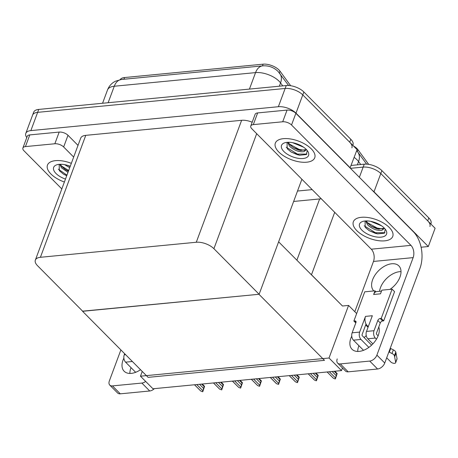 <?xml version="1.0" encoding="UTF-8"?>
<svg xmlns="http://www.w3.org/2000/svg" width="458" height="458" viewBox="0 0 458 458"><rect width="100%" height="100%" fill="white"/><g stroke="black" fill="none" stroke-linecap="round" stroke-linejoin="round"><path stroke-width="0.69" d="M353.341 145.873A11.948 5.662 20.4 0 1 357 148.61A11.948 5.662 20.4 0 1 358.013 149.783L368.673 164.359M356.656 313.57L348.572 305.423L342.487 306.013L311.48 274.754A13.271 6.292 -159.6 0 0 309.969 273.42M342.487 306.013L278.624 241.83M359.37 177.309L363.165 167.101L350.462 168.326L363.165 167.101A13.271 6.292 20.4 0 1 380.798 173.542L435.1 228.279L428.31 246.536L421.091 247.234M372.182 190.225A13.271 6.292 20.4 0 1 374.009 191.799L428.31 246.536M297.511 191.038L312.184 189.623M321.373 198.881A13.271 6.292 -159.6 0 0 319.65 198.944L293.641 201.451M341.502 370.585L329.021 358.001L140.474 376.195L152.955 388.779L341.502 370.585L342.475 367.98M140.474 376.195L142.243 371.444M329.021 358.001L348.572 305.423M82.629 311.165L258.953 294.282L324.482 360.337L148.111 377.358L82.577 311.303M120.196 79.652A11.948 5.662 20.4 0 1 124.565 77.545L263.121 64.172A11.948 5.662 20.4 0 1 278.985 69.971A11.948 5.662 20.4 0 1 279.998 71.145L290.658 85.72M26.764 137.6A13.271 6.292 20.4 0 1 25.791 133.404L32.581 115.147A13.271 6.292 20.4 0 1 37.648 112.347L285.151 88.463A13.271 6.292 20.4 0 1 302.778 94.903L357.085 149.64L350.055 167.92M25.791 133.404A13.271 6.292 20.4 0 1 30.863 130.599L278.361 106.72A13.271 6.292 20.4 0 1 295.988 113.16L350.296 167.897M259.119 294.265L213.909 248.694A13.271 6.292 -159.6 0 0 196.282 242.253L40.418 257.293A13.271 6.292 -159.6 0 0 35.352 260.098A13.271 6.292 -159.6 0 0 37.533 265.714L82.749 311.285L259.119 294.265L301.896 179.25M252.181 122.223A13.271 6.292 -159.6 0 0 241.629 120.305L85.772 135.345A13.271 6.292 -159.6 0 0 80.705 138.15L35.352 260.098M351.206 165.441L364.253 164.182L363.165 167.101A13.271 6.292 20.4 0 1 380.798 173.542L427.726 220.848A13.271 6.292 20.4 0 1 429.913 226.464M364.253 164.182A13.271 6.292 20.4 0 1 381.88 170.622L428.814 217.928A13.271 6.292 20.4 0 1 430.995 223.544L430.835 223.979M352.82 145.341L352.981 144.905A13.271 6.292 20.4 0 0 350.799 139.289L303.866 91.984A13.271 6.292 20.4 0 0 286.239 85.543L38.735 109.422A13.271 6.292 20.4 0 0 33.669 112.227L32.581 115.147A13.271 6.292 20.4 0 1 37.648 112.347L285.151 88.463A13.271 6.292 20.4 0 1 302.778 94.903L349.712 142.209A13.271 6.292 20.4 0 1 351.893 147.825M196.74 384.554L202.923 390.788L202.505 391.733L200.736 391L194.553 384.766M201.606 384.085L204.211 386.707L203.587 388.384L199.516 384.285M204.554 386.409L202.785 391.705M194.501 384.766L200.736 391M202.923 390.788L203.587 388.384M365.69 324.957L368.026 327.315M357.727 351.452A17.696 10.883 135.2 0 1 358.912 345.67M364.156 337.632A17.696 10.883 135.2 0 1 366.251 335.628M378.783 326.972A17.696 10.883 135.2 0 1 374.386 342.143A17.696 10.883 135.2 0 1 359.152 351.395A17.696 10.883 135.2 0 1 352.019 349.254A17.696 10.883 135.2 0 1 351.755 336.143M278.796 152.004A21.016 9.961 -159.6 0 0 299.486 161.886A21.016 9.961 -159.6 0 0 314.738 157.758A21.016 9.961 -159.6 0 0 311.28 148.867A21.016 9.961 -159.6 0 0 290.59 138.986A21.016 9.961 -159.6 0 0 275.344 143.108A21.016 9.961 -159.6 0 0 278.796 152.004A21.016 9.961 20.4 0 1 275.344 143.108A21.016 9.961 20.4 0 1 290.59 138.986A21.016 9.961 20.4 0 1 311.28 148.867A21.016 9.961 20.4 0 1 314.738 157.758A21.016 9.961 20.4 0 1 299.486 161.886A21.016 9.961 20.4 0 1 278.796 152.004M356.811 230.637A21.016 9.961 -159.6 0 0 377.507 240.524A21.016 9.961 -159.6 0 0 392.752 236.397A21.016 9.961 -159.6 0 0 389.3 227.506A21.016 9.961 -159.6 0 0 368.61 217.624A21.016 9.961 -159.6 0 0 353.358 221.746A21.016 9.961 -159.6 0 0 356.811 230.637A21.016 9.961 20.4 0 1 353.358 221.746A21.016 9.961 20.4 0 1 368.61 217.624A21.016 9.961 20.4 0 1 389.3 227.506A21.016 9.961 20.4 0 1 392.752 236.397A21.016 9.961 20.4 0 1 377.507 240.524A21.016 9.961 20.4 0 1 356.811 230.637M253.308 124.61L282.712 121.771L287.057 110.086A6.635 3.149 20.4 0 1 295.874 113.309L413.328 231.696A26.547 16.728 84.5 0 1 419.923 268.468L384.754 363.028A6.635 4.082 135.2 0 1 377.592 369.005L369.726 361.076A6.635 4.082 -44.8 0 0 376.894 355.105L413.145 257.619L373.482 261.444A8.851 5.576 84.5 0 0 371.283 249.192L251.866 128.818A6.635 3.149 -159.6 0 1 250.772 126.013A6.635 3.149 -159.6 0 1 253.308 124.61L257.654 112.926L287.057 110.086M250.772 126.013L255.117 114.328A6.635 3.149 20.4 0 1 257.654 112.926M379.556 291.317A17.696 10.883 135.2 0 1 401.025 271.634M337.225 358.935A6.635 4.082 -44.8 0 0 337.643 363.114A6.635 4.082 -44.8 0 0 340.317 363.915L348.183 371.839L377.592 369.005M348.183 371.839A6.635 4.082 135.2 0 1 345.509 371.037L337.643 363.114M340.317 363.915L369.726 361.076M373.848 290.939A17.696 10.883 135.2 0 1 373.745 290.836A17.696 10.883 135.2 0 1 378.646 270.649A17.696 10.883 135.2 0 1 398.872 265.909A17.696 10.883 135.2 0 1 389.998 289.382M354.795 311.698L373.482 261.444M371.283 249.192L410.946 245.362L291.528 124.994A6.635 3.149 -159.6 0 0 282.712 121.771M410.946 245.362A8.851 5.576 -95.5 0 1 413.145 257.619M129.854 373.442A17.696 10.883 135.2 0 1 131.04 367.654M140.52 369.709A17.696 10.883 135.2 0 1 131.28 373.385A17.696 10.883 135.2 0 1 124.147 371.243A17.696 10.883 135.2 0 1 123.883 358.127M50.924 173.988A21.016 9.961 -159.6 0 0 64.389 182.015A21.016 9.961 20.4 0 1 50.924 173.988A21.016 9.961 20.4 0 1 47.472 165.098A21.016 9.961 -159.6 0 0 50.924 173.988M25.436 146.594A6.635 3.149 -159.6 0 0 22.9 147.997L27.245 136.312A6.635 3.149 20.4 0 1 29.781 134.91L25.436 146.594L54.84 143.76L59.185 132.076A6.635 3.149 20.4 0 1 68.002 135.293L78.015 145.386M29.781 134.91L59.185 132.076M154.392 388.636A6.635 4.082 135.2 0 1 149.72 390.989L141.854 383.065A6.635 4.082 -44.8 0 0 145.667 381.434M120.883 349.918L109.353 380.919A6.635 4.082 -44.8 0 0 109.771 385.098A6.635 4.082 -44.8 0 0 112.445 385.899L120.311 393.828L149.72 390.989M120.311 393.828A6.635 4.082 135.2 0 1 117.637 393.021L109.771 385.098M112.445 385.899L141.854 383.065M71.334 163.346A21.016 9.961 -159.6 0 0 47.472 165.098A21.016 9.961 20.4 0 1 71.334 163.346M73.669 157.071L63.656 146.978A6.635 3.149 -159.6 0 0 54.84 143.76M22.9 147.997A6.635 3.149 -159.6 0 0 23.993 150.808L61.819 188.931M215.684 382.722L221.867 388.962L221.729 389.878L219.68 389.168L213.491 382.934M220.55 382.253L223.155 384.88L222.531 386.558L218.46 382.459M223.498 384.577L221.729 389.878M213.445 382.94L219.68 389.168M221.867 388.962L222.531 386.558M234.628 380.896L240.811 387.13L240.393 388.075L238.624 387.342L232.435 381.108M239.494 380.426L242.093 383.054L241.469 384.731L237.404 380.627M242.442 382.751L240.673 388.046M232.389 381.113L238.624 387.342M240.811 387.13L241.469 384.731M253.572 379.069L259.755 385.304L259.337 386.249L257.568 385.516L251.379 379.281M258.438 378.6L261.037 381.222L260.413 382.899L256.348 378.8M261.386 380.924L259.617 386.22M251.333 379.287L257.568 385.516M259.755 385.304L260.413 382.899M272.516 377.243L278.699 383.478L278.561 384.394L276.512 383.69L270.323 377.455M277.382 376.774L279.981 379.396L279.357 381.073L275.292 376.974M280.33 379.092L278.561 384.394M276.019 383.249L276.512 383.69M278.699 383.478L279.357 381.073M371.604 345.137L362.335 335.788A0.887 0.555 -95.5 0 1 362.112 334.563L366.034 324.029A6.635 4.179 -95.5 0 1 365.495 316.386L372.337 315.728L366.497 331.426L374.02 330.705L377.821 320.48A2.21 1.363 135.2 0 1 380.209 318.487L381.233 318.39L383.69 320.869L394.556 291.66L392.1 289.181L381.84 290.172L380.483 293.824L373.642 294.483A6.635 4.179 -95.5 0 1 375.938 291.775L374.999 290.83L364.74 291.82L353.879 321.029L355.797 322.964M359.656 332.09A5.307 3.343 84.5 0 0 360.973 339.441L353.45 340.168A5.307 3.343 -95.5 0 1 352.133 332.811L359.656 332.09L365.495 316.386M360.973 339.441L368.862 347.387M374.02 330.705A5.307 3.343 84.5 0 0 375.337 338.056L367.814 338.783L372.869 343.878M386.695 357.812L390.817 361.969A2.822 1.34 20.4 0 0 393.599 363.297A2.822 1.34 20.4 0 0 395.649 362.742A2.822 1.34 20.4 0 0 395.678 362.364L394.424 355.683L395.781 352.03L396.027 353.147L394.67 356.799M367.814 338.783A5.307 3.343 -95.5 0 1 366.497 331.426M373.642 294.483L374.999 290.83M378.119 335.84L376.694 334.403A0.887 0.555 -95.5 0 1 376.476 333.178L380.277 322.959A2.21 1.363 135.2 0 1 382.665 320.966L383.69 320.869M375.337 338.056L376.459 339.183M388.945 351.773L389.334 352.162L390.691 348.509L393.348 349.849A4.425 2.095 20.4 0 1 395.781 352.03M393.348 349.849L391.991 353.496A4.425 2.095 20.4 0 1 394.424 355.683M391.991 353.496L389.334 352.162M390.302 348.12L390.691 348.509M381.233 318.39L392.1 289.181M353.879 321.029L354.904 320.932A2.21 1.363 135.2 0 1 355.797 321.195A2.21 1.363 135.2 0 1 355.935 322.592L352.133 332.811M353.45 340.168L363.526 350.318M384.48 363.686A2.822 1.34 20.4 0 1 384.445 363.824A2.822 1.34 20.4 0 1 384.279 364.07M395.649 362.742L397.006 359.089A2.822 1.34 -159.6 0 0 397.034 358.717L396.027 353.147M375.938 291.775A6.635 4.179 -95.5 0 1 376.688 291.591L381.485 291.128M368.346 326.445A6.635 4.179 -95.5 0 1 366.034 324.029M132.373 361.499L125.578 362.152L135.654 372.308M125.578 362.152A5.307 3.343 -95.5 0 1 124.261 354.801L125.601 354.669M124.662 353.725L124.261 354.801M384.205 227.998A14.427 6.841 20.4 0 1 385.733 229.859A14.427 6.841 20.4 0 1 379.739 237.215A14.427 6.841 20.4 0 1 361.906 230.151A14.427 6.841 20.4 0 1 362.948 221.386A14.427 6.841 20.4 0 1 384.205 227.998M385.258 229.189L384.388 233.191L377.65 233.866L369.303 230.752L365.238 227.374L365.066 221.071M365.713 220.945L367.327 224.431C368.77 226.407 374.037 229.716 377.272 230.093C379.041 230.477 380.621 230.523 382.024 230.231L383.81 228.84A10.002 4.74 -159.6 0 0 383.907 227.7M383.793 228.897L384.256 228.05M366.371 220.928L367.757 223.275L371.507 226.407L376.15 228.525L378.669 229.114L383.93 228.233M373.78 222.101L378.777 224.139M370.568 221.311L381.548 225.8M367.202 222.542L377.192 228.084L382.808 228.96M364.184 225.811L375.463 232.716L384.972 232.721M374.072 222.187L378.342 223.916M371.095 226.143L379.144 229.183M369.119 230.637L375.251 233.299L377.787 233.889M306.19 149.36A14.427 6.841 20.4 0 1 307.719 151.22A14.427 6.841 20.4 0 1 301.725 158.583A14.427 6.841 20.4 0 1 283.891 151.512A14.427 6.841 20.4 0 1 284.928 142.747A14.427 6.841 20.4 0 1 306.19 149.36M307.238 150.55L306.373 154.552L299.635 155.228L291.288 152.113L287.223 148.736L287.051 142.432M287.698 142.312L289.313 145.793C290.756 147.768 296.023 151.077 299.257 151.455C301.02 151.838 302.606 151.884 304.009 151.598L305.795 150.201A10.002 4.74 -159.6 0 0 305.887 149.068M305.778 150.258L306.242 149.411M288.357 142.289L289.742 144.636L293.492 147.768L298.129 149.886L300.654 150.476L305.91 149.594M295.765 143.463L300.763 145.501M292.553 142.673L303.534 147.161M289.187 143.909L299.171 149.445L304.793 150.327M286.17 147.173L297.448 154.083L306.952 154.083M296.057 143.554L300.328 145.283M293.08 147.51L301.124 150.545M291.105 151.999L297.236 154.661L299.772 155.251M65.483 179.084A14.427 6.841 20.4 0 1 56.019 173.496A14.427 6.841 20.4 0 1 57.055 164.731A14.427 6.841 20.4 0 1 70.24 166.277M66.713 175.769L63.416 174.097L59.351 170.719L59.179 164.422M59.826 164.296L61.441 167.783L67.979 172.357M60.485 164.273L61.87 166.62L65.62 169.758L68.414 171.2M67.893 165.447L70.137 166.563M64.681 164.657L69.708 167.72M61.315 165.893L68.666 170.513M58.298 169.162L66.942 175.151M68.185 165.538L70.177 166.454M65.208 169.494L68.454 171.092M63.233 173.983L66.731 175.729M291.46 375.411L297.643 381.651L297.225 382.59L295.456 381.858L289.267 375.623M296.32 374.942L298.925 377.569L298.301 379.247L294.236 375.148M299.274 377.266L297.505 382.562M289.221 375.629L295.456 381.858M297.643 381.651L298.301 379.247M310.404 373.585L316.587 379.819L316.169 380.764L314.4 380.031L308.211 373.797M315.264 373.115L317.869 375.743L317.245 377.421L313.18 373.316M318.218 375.44L316.449 380.735M308.165 373.802L314.4 380.031M316.587 379.819L317.245 377.421M329.342 371.759L335.531 377.993L335.113 378.938L333.344 378.205L327.155 371.97M334.208 371.289L336.813 373.911L336.189 375.589L332.124 371.49M337.162 373.614L335.393 378.909M327.109 371.97L333.344 378.205M335.531 377.993L336.189 375.589M358.013 149.783L357.372 151.506M311.48 274.754L334.701 212.317M374.009 191.799L381.88 170.622M296.864 260.213L319.65 198.944M279.998 71.145L279.357 72.874M295.988 113.16L303.866 91.984M278.361 106.72L286.239 85.543M30.863 130.599L38.735 109.422M196.282 242.253L241.629 120.305M213.909 248.694L256.686 133.679M40.418 257.293L85.772 135.345M124.565 77.545L123.929 79.251M263.121 64.172L262.48 65.883M360.732 164.519L358.58 161.577A17.696 8.393 -159.6 0 0 357.08 159.836A17.696 8.393 -159.6 0 0 354.194 157.409M356.69 150.705L357.795 152.067A15.486 11.072 -36.2 0 1 358.58 161.577L357.36 164.846M428.814 217.928L427.726 220.848M282.718 85.881L280.559 82.938A17.696 8.393 -159.6 0 0 279.065 81.198A17.696 8.393 -159.6 0 0 255.558 72.61A15.486 9.755 -95.5 0 1 262.669 65.866C268.651 65.448 273.792 67.309 278.086 71.448L288.614 85.503M279.781 73.429A15.486 11.072 -36.2 0 1 280.559 82.938L279.346 86.207M249.427 89.098L255.558 72.61L114.265 86.241A17.696 8.393 -159.6 0 0 107.504 89.98C108.689 86.883 110.624 84.375 113.309 82.463L115.33 81.243L121.376 79.497A15.486 9.755 84.5 0 0 114.265 86.241L108.134 102.729M350.799 139.289L349.712 142.209M376.894 355.105L384.754 363.028M295.874 113.309L291.528 124.994M68.002 135.293L63.656 146.978M377.821 320.48L380.277 322.959M380.209 318.487L382.665 320.966M354.904 320.932L356.055 322.094M397.034 358.717L395.678 362.364M357.795 152.067L366.629 164.141M121.376 79.497L262.669 65.866M107.504 89.98L102.563 103.268M202.241 384.022L204.52 386.317M221.185 382.195L223.464 384.491M240.124 380.363L242.408 382.665M259.068 378.537L261.352 380.838M270.277 377.455L276.019 383.243M278.012 376.711L280.296 379.006M384.565 363.497L384.445 363.824M296.956 374.884L299.24 377.18M315.9 373.052L318.178 375.354M334.844 371.226L337.122 373.522"/></g></svg>
